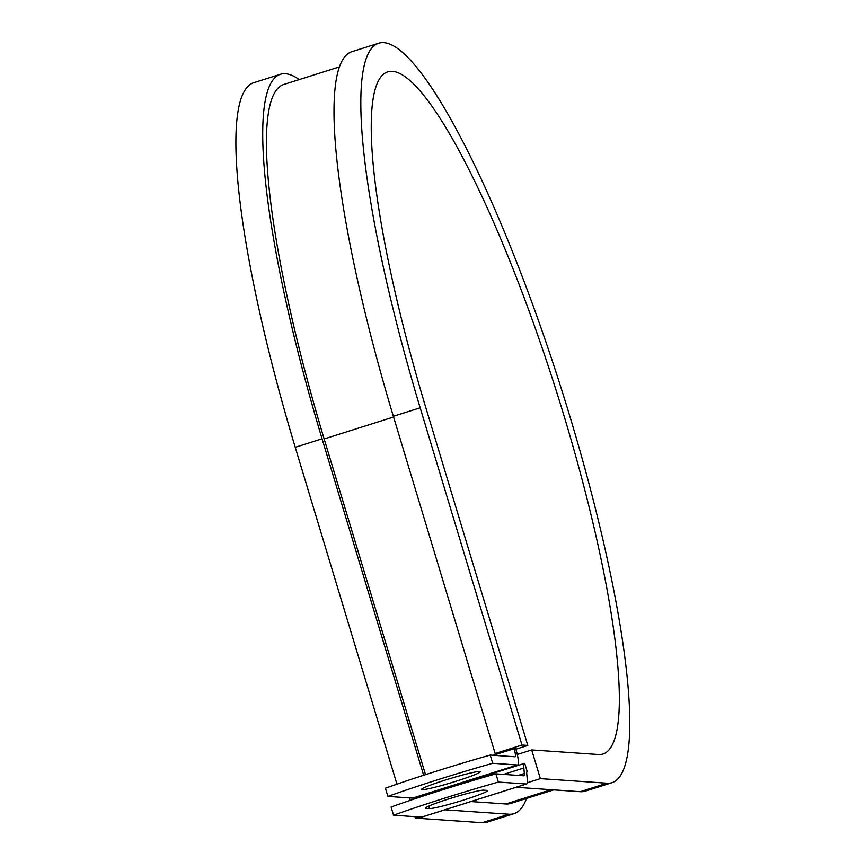 <?xml version="1.0" encoding="UTF-8"?>
<svg xmlns="http://www.w3.org/2000/svg" width="866" height="866" viewBox="0 0 866 866"><rect width="100%" height="100%" fill="white"/><g stroke="black" fill="none" stroke-linecap="round" stroke-linejoin="round"><path stroke-width="1.3" d="M449.021 798.842A30.667 2.143 163.2 0 0 425.607 808.119A30.667 2.143 163.2 0 0 426.213 808.346L429.471 808.563A30.667 2.143 163.2 0 0 461.524 800.714A30.667 2.143 163.2 0 0 487.59 790.615A30.667 2.143 163.2 0 0 486.984 790.387L483.726 790.16A30.667 2.143 163.2 0 0 449.021 798.842M444.983 780.169A30.667 2.143 -16.8 0 1 480.284 771.714A30.667 2.143 -16.8 0 1 456.869 780.991A30.667 2.143 -16.8 0 1 421.569 789.446A30.667 2.143 -16.8 0 1 444.983 780.169M492.7 763.282A134.122 9.374 163.2 0 0 387.892 796.417L385.413 788.212A134.122 9.374 -16.8 0 1 490.221 755.087L492.7 763.282L517.403 764.981A17.168 3.107 72.5 0 0 517.619 764.959A17.168 3.107 72.5 0 0 515.779 748.819L514.003 748.365L497.236 753.658L495.157 753.517L521.992 745.041L527.816 745.442L515.887 749.209M490.221 755.087L514.924 756.787A8.584 1.559 72.5 0 0 515.032 756.776A8.584 1.559 72.5 0 0 514.112 748.7L514.003 748.365M387.892 796.417L412.595 798.106A17.168 3.107 72.5 0 0 412.811 798.084L517.619 764.959M419.923 796.493A17.168 3.107 72.5 0 0 419.696 796.514L524.504 763.39A17.168 3.107 72.5 0 1 524.72 763.368L527.199 771.563A8.584 1.559 72.5 0 0 527.091 771.574A8.584 1.559 72.5 0 0 526.745 773.879L527.297 779.357A17.168 3.107 -107.5 0 1 526.625 783.968A17.168 3.107 -107.5 0 1 526.398 784.001L498.372 782.074L495.893 773.868A134.122 9.374 -16.8 0 0 391.086 807.004L393.565 815.198A134.122 9.374 -16.8 0 1 498.372 782.074M526.625 783.968L421.818 817.103A17.168 3.107 -107.5 0 1 421.59 817.125L393.565 815.198M524.504 763.39A17.168 3.107 72.5 0 0 523.822 768.001L524.374 773.479A8.584 1.559 -107.5 0 1 524.038 775.784A8.584 1.559 -107.5 0 1 523.919 775.795L495.893 773.868M419.696 796.514A17.168 3.107 72.5 0 0 419.079 797.402M339.212 66.953L283.593 84.532A376.97 68.306 72.5 0 0 324.155 438.954L425.509 774.669M470.942 801.57L505.896 803.973A376.97 68.306 72.5 0 0 510.81 803.421L553.688 789.868M299.246 79.585A387.697 70.254 72.5 0 0 280.357 74.303L253.532 82.79A387.697 70.254 72.5 0 0 295.241 447.289L396.953 784.174M280.357 74.303A387.697 70.254 72.5 0 0 322.076 438.813L423.658 775.265M607.088 783.21A387.697 70.254 72.5 0 0 612.143 782.648L585.308 791.123A387.697 70.254 72.5 0 1 580.252 791.697L607.088 783.21L540.352 778.631L531.692 749.934L598.417 754.524A357.658 64.809 72.5 0 0 603.093 753.994A357.658 64.809 72.5 0 0 557.098 393.435A357.658 64.809 72.5 0 0 387.513 71.943A357.658 64.809 72.5 0 0 425.996 408.211L527.816 745.442M612.143 782.648A387.697 70.254 72.5 0 0 562.294 391.8A387.697 70.254 72.5 0 0 378.464 43.3L351.628 51.776A387.697 70.254 72.5 0 0 393.348 416.286L495.157 753.517M378.464 43.3A387.697 70.254 72.5 0 0 420.172 407.81L521.992 745.041M414.987 816.67L415.431 818.11L482.156 822.7A387.697 70.254 72.5 0 0 487.212 822.126L514.047 813.65A387.697 70.254 72.5 0 0 526.463 798.474M482.156 822.7L508.981 814.224A387.697 70.254 72.5 0 0 514.047 813.65M508.981 814.224L444.864 809.807M415.431 818.11L419.101 816.952M409.315 797.889L410.083 800.411M531.692 749.934L517.283 754.492M527.307 782.745L540.352 778.631M580.252 791.697L516.136 787.291M425.985 807.599L426.213 808.346M421.59 817.125L526.398 784.001M412.595 798.106L517.403 764.981M518.258 775.416L524.374 773.479M503.579 774.399L523.822 768.001M493.252 755.293L514.112 748.7M324.155 438.954L393.565 417.022M505.896 803.973L551.09 789.684M428.735 806.127L429.471 808.563M295.241 447.289L322.076 438.813M393.348 416.286L420.172 407.81"/></g></svg>
